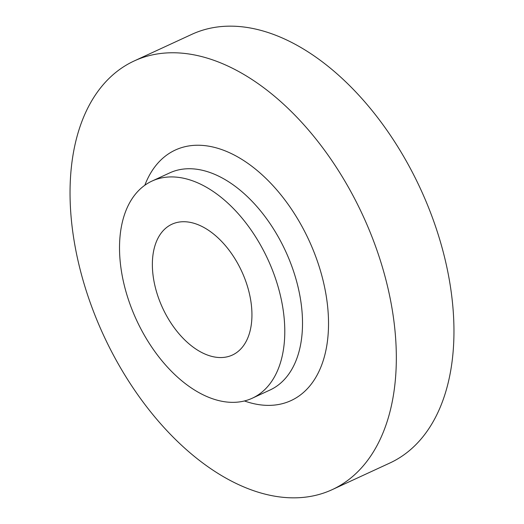 <?xml version="1.0" encoding="UTF-8"?>
<svg xmlns="http://www.w3.org/2000/svg" width="524" height="524" viewBox="0 0 524 524"><rect width="100%" height="100%" fill="white"/><g stroke="black" fill="none" stroke-linecap="round" stroke-linejoin="round"><path stroke-width="0.79" d="M121.85 273.731A119.583 72.345 65.2 0 1 152.019 181.068A119.583 72.345 65.2 0 1 282.456 305.544A119.583 72.345 65.2 0 1 252.286 398.207A119.583 72.345 65.2 0 1 121.85 273.731M74.644 243.902A236.101 142.836 65.2 0 1 134.196 60.954A236.101 142.836 65.2 0 1 391.729 306.71A236.101 142.836 65.2 0 1 332.17 489.658A236.101 142.836 65.2 0 1 74.644 243.902M134.196 60.954L191.83 34.342A236.101 142.836 65.2 0 1 449.356 280.098A236.101 142.836 65.2 0 1 389.804 463.046L332.17 489.658M250.538 299.224A72.057 43.59 65.2 0 1 232.361 355.056A72.057 43.59 65.2 0 1 153.768 280.052A72.057 43.59 65.2 0 1 171.944 224.22A72.057 43.59 65.2 0 1 250.538 299.224M252.286 398.207L270.024 390.013A119.583 72.345 -114.8 0 0 300.187 297.357A119.583 72.345 -114.8 0 0 169.75 172.881L152.019 181.068M144.827 185.254A137.982 83.473 65.2 0 1 240.195 158.366A137.982 83.473 65.2 0 1 325.836 293.663A137.982 83.473 65.2 0 1 244.439 400.965"/></g></svg>
